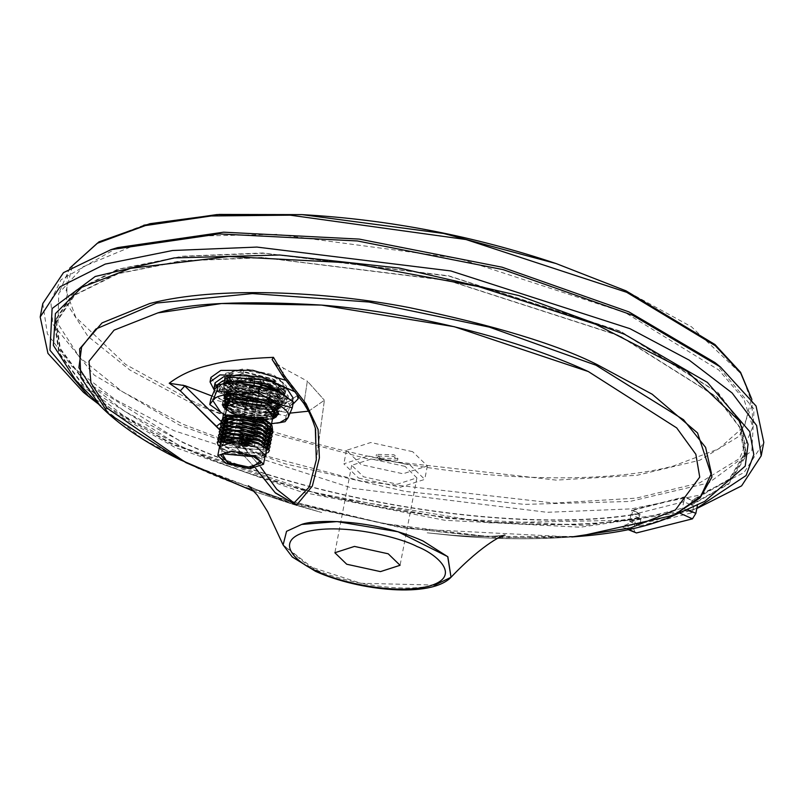 <?xml version="1.0" encoding="UTF-8"?>
<svg xmlns="http://www.w3.org/2000/svg" width="804" height="804" viewBox="0 0 804 804"><rect width="100%" height="100%" fill="white"/><g stroke="black" fill="none" stroke-linecap="round" stroke-linejoin="round"><path stroke-width="0.6" stroke-dasharray="4.02 3.01" d="M255.692 468.43L224.939 435.215L255.692 468.43M303.862 403.507L304.254 401.427L315.912 429.024L316.314 459.848L315.912 429.024L304.254 401.427L307.339 381.156L283.641 368.242L274.546 362.272L304.254 401.427L307.339 381.156L324.394 400.231L307.339 381.156M221.844 422.17L260.747 467.124L221.552 422.522L222.587 418.773L221.844 422.17L221.291 421.577M282.606 376.031L283.641 368.242M272.124 359.468L274.546 362.272M286.224 380.473L298.937 394.392L289.008 401.427L238.708 397.377L217.663 387.769L210.899 377.438M211.934 396.01L226.366 401.538L290.184 413.115L226.366 401.538L223.643 413.97L226.366 401.538M308.726 411.156L324.394 400.231L316.374 459.396L324.394 400.231L308.726 411.156M179.583 459.526L194.096 466.39L283.249 499.435L384.252 523.625L486.39 536.399L578.86 536.409M405.035 466.37L371.307 458.994L351.7 465.315L363.569 476.812L397.297 484.199L416.904 477.877L405.035 466.37M295.269 391.96L297.058 394.322M292.947 404.231L288.144 405.909L248.848 404.693L214.356 390.312M358.574 478.068L400.432 487.234L424.753 479.385L410.03 465.114L368.172 455.958L343.851 463.807L358.574 478.068M215.03 382.885L221.03 392.04L239.692 400.563L284.274 404.151L293.078 397.92M75.727 380.252L115.947 412.713L172.709 443.908L321.851 495.395L488.922 522.871L635.522 520.037L622.105 526.871L653.361 520.851L679.078 512.771L704.726 501.374M412.623 451.667L370.765 442.512L346.444 450.351L361.157 464.622L403.025 473.777L427.346 465.938L412.623 451.667M292.385 401.216L292.304 401.95L283.49 408.181L242.818 405.718L214.588 389.829M639.27 518.208L631.843 514.831L632.708 510.349L640.135 513.726L638.808 518.289L640.848 519.213L635.522 520.037L633.793 529.002L635.12 532.791M696.837 508.269L686.335 511.776L580.377 527.203L444.833 520.288L301.932 492.179L175.061 447.476L98.59 404.141M640.848 519.213L639.642 525.927L629.783 521.444L631.622 510.178L639.049 513.565L638.316 518.067L638.808 518.289C518.52 539.363 309.098 506.44 180.207 446.18L82.42 384.603L58.973 353.458L54.561 324.404L73.516 295.51L116.851 273.742L181.342 260.737L262.154 257.451L447.868 280.315L619.482 335.61L717.258 397.186L740.705 428.331L745.117 457.386L728.736 484.108L691.339 505.103L692.204 500.621L729.499 479.707L745.981 452.903L741.569 423.849L718.123 392.704L620.336 331.127L448.722 275.832L263.019 252.969L182.207 256.255L117.716 269.26L74.38 291.028L55.426 319.922L59.838 348.976L83.284 380.121L181.071 441.697C310.123 502.038 519.917 534.951 640.135 513.726M631.843 514.831L683.913 501.726L691.339 505.103M638.316 518.067C518.238 539.082 309.249 506.218 180.609 446.079L123.776 415.849L82.571 384.201L59.325 352.936L55.345 323.811L74.742 295.179L118.299 273.661L182.779 260.858L263.4 257.722L448.31 280.626L619.08 335.71L716.253 396.774L739.811 427.668L744.615 456.541L728.464 483.636L691.189 504.751L693.721 505.907L697.54 504.641M380.081 459.858L376.182 456.079L393.699 456.431L397.598 460.21L380.081 459.858M222.185 384.101L220.427 385.387L218.949 388.272L219.1 389.779L224.045 395.709L234.969 401.387L252.325 406.171L269.451 407.688L276.877 407.095L282.325 405.729L286.134 403.487L287.601 400.603L286.144 396.593M639.642 525.927L692.355 512.661L693.721 505.907M83.526 392.372L171.383 444.14L300.817 489.747L446.612 518.419L584.88 525.474L692.988 509.736L696.787 508.54M692.355 512.661L682.495 508.168L684.606 496.842L631.622 510.178M691.189 504.751L692.033 500.229L684.606 496.842M632.708 510.349L684.777 497.244L692.204 500.621M684.777 497.244L683.913 501.726M380.403 458.169L397.93 458.511L394.03 454.742L376.513 454.391L380.403 458.169M225.261 383.588L221.783 391.417L220.869 391.638L218.949 388.272L219.733 384.232L220.567 387.337L219.793 391.367L223.813 388.352L229.351 400.995L228.336 398.372L229.11 394.332L235.743 397.357L234.969 401.387L237.773 397.377L251.501 408.291L253.099 402.141L261.652 403.296L260.868 407.337L261.21 402.643L274.355 409.246L276.877 407.095L277.651 403.065L283.098 401.688L282.325 405.729L280.395 401.065L283.611 403.518L285.239 402.975L281.993 401.98M229.22 400.482L224.045 395.709M229.673 381.779L230.457 377.739L225.009 379.116L224.226 383.146L227.502 380.855L226.035 382.553M238.074 382.764L232.446 385.88L231.039 385.689L229.874 382.985M254.225 382.704L254.999 378.664L246.456 377.508L245.682 381.538L246.677 379.277L241.441 381.247M260.868 385.94L254.979 387.136L253.893 386.644L254.024 384.473M278.224 390.503L278.998 386.463L272.365 383.448L271.591 387.488L270.114 384.543L265.018 385.257M283.098 401.688L280.495 400.503L283.712 398.573L286.907 399.457L288.375 396.573L284.355 399.588L283.661 403.176L284.515 403.296L287.601 400.603L288.375 396.573L287.541 393.468L286.767 397.508L284.083 393.568L276.174 394.442L277.651 391.709M629.783 521.444L682.495 508.168M42.793 303.54L47.396 333.881L71.878 366.393L114.871 399.276L173.976 430.693L353.157 488.43L547.052 512.299L631.431 508.872L698.766 495.284L744.022 472.561L763.8 442.391M639.049 513.565C519.002 534.559 310.103 501.696 181.523 441.587L124.71 411.357L83.515 379.719L60.27 348.454L56.29 319.349L75.676 290.716L119.233 269.209L183.694 256.406L264.295 253.27L449.155 276.174L619.884 331.248L717.037 392.282L740.584 423.165L745.398 452.049L729.278 479.114L692.033 500.229M261.21 402.643L261.32 402.08L268.657 402.362L270.224 403.648L277.651 403.065L274.385 405.357L273.692 408.945L274.355 409.246M280.495 400.503L280.395 401.065M239.451 378.443L232.386 382.402L230.457 377.739L237.883 377.156L239.451 378.443L246.788 378.724L246.456 377.508M224.396 382.232L222.406 388.161L219.733 384.232L221.2 381.347L224.396 382.232L227.602 380.292L225.009 379.116M224.818 391.669L230.577 397.276L229.11 394.332L223.763 390.855L226.708 390.804L223.914 387.789L220.567 387.337M245.039 399.146L252.104 404.392L253.099 402.141L244.064 400.09L245.039 399.146L237.883 396.814L235.743 397.357M261.32 402.08L261.652 403.296M281.4 390L276.184 390.483L278.998 386.463L284.345 389.95L281.4 390L284.194 393.015L287.541 393.468M263.069 381.659L254.667 383.357L254.999 378.664L264.034 380.714L263.069 381.659L270.224 383.99L272.365 383.448M284.234 394.663L263.069 381.92L230.658 379.759L223.834 384.583L242.929 398.271L277.45 401.045L284.274 396.221L284.335 395.407M226.386 383.407L223.21 384.051L215.05 388.895C213.171 393.538 217.643 398.422 228.477 403.558L266.114 412.13C279.44 412.482 287.51 410.452 290.334 406.03L282.576 394.332M254.979 387.136L253.893 386.644M221.763 391.508L222.507 387.598L221.723 391.749L220.869 391.638M250.406 407.789L251.501 408.291M279.209 404.985L280.335 405.216L274.677 407.779L278.837 407.326L273.772 409.738L247.592 409.065L225.954 399.638L224.205 395.467L230.446 391.246L256.486 392.664L276.094 401.075L277.973 402.844L279.671 407.306L273.34 411.98L247.16 411.306L225.532 401.879L223.773 397.709L228.688 393.839L237.984 392.221L230.105 393.035L225.16 395.196L229.13 395.347L224.085 397.337L226.155 404.603L263.983 414.713L269.571 412.191L265.491 412.613L274.134 411.326L279.762 406.864L278.063 402.392L256.577 392.211L230.537 390.794L224.296 395.015L226.045 399.186L227.411 400.442L247.672 408.623L273.862 409.286L280.194 404.623L278.496 400.151L257.009 389.97L230.959 388.553L225.361 391.407L227.773 398.141L248.959 406.492L227.261 397.729L230.034 387.156C240.999 385.046 253.793 386.623 268.405 391.9C278.556 396.241 283.139 400.291 282.154 404.05L274.254 407.276L264.938 408.573L270.777 405.909L264.013 406.321C253.109 405.839 243.16 403.779 234.175 400.141L231.974 399.126L223.261 390.131L223.653 389.056L223.271 390.081L234.185 400.101C243.17 403.729 253.109 405.789 264.024 406.271L264.013 406.321M248.959 406.492L264.938 408.573M232.446 385.88L231.039 385.689M276.174 394.442L275.501 394.071L276.043 393.93M272.938 409.045L273.692 408.945M268.657 402.362L274.385 405.357M252.104 404.392L251.411 407.98M237.773 397.377L237.883 396.814M226.708 390.804L230.577 397.276L229.884 400.864M223.813 388.352L223.914 387.789M227.502 380.855L227.602 380.292M232.386 382.402L231.693 385.99M246.677 379.277L246.788 378.724M254.667 383.357L253.974 386.945M270.114 384.543L270.224 383.99M276.184 390.483L275.501 394.071M284.083 393.568L284.194 393.015M283.712 398.573L284.385 399.518L283.631 403.427M117.665 247.602L61.104 279.691L50.722 300.796L52.923 324.303L94.299 375.156L179.372 425.065L285.058 463.797L404.754 491.314L524.379 504.379L629.864 501.455L708.786 482.892L751.871 450.863L754.041 409.146L715.057 362.634M231.522 375.277L225.442 378.493L224.698 380.101L237.713 391.628L267.451 397.608L278.315 396.563L284.395 393.337L285.139 391.739L272.124 380.212L242.386 374.232L231.522 375.277M293.37 402.03L290.334 406.03L286.174 415.869L266.114 412.13L244.929 414.221L228.477 403.558L210.889 398.734M279.199 405.075L274.204 407.497L266.345 408.221M275.692 390.824L283.048 400.01L282.636 401.146L275.29 404.643L282.043 404.231L282.455 403.106L272.335 392.432L242.074 384.955C252.808 385.779 262.596 388.151 271.44 392.061C279.732 396.292 283.299 400.291 282.154 404.05L282.455 403.106M265.491 412.613L263.471 412.311L275.46 410.924L280.787 407.618L278.837 407.326M280.787 407.618L274.074 410.914L279.45 410.452L270.576 398.442L239.904 391.086L237.984 392.221M277.983 411.357L272.908 414.221L265.059 414.854L272.998 413.769L279.45 410.452M275.109 417.577L272.053 418.703L257.602 419.688C244.918 418.442 234.748 415.356 227.09 410.432C241.391 418.12 256.406 420.733 272.134 418.251L278.465 413.588L276.767 409.115L255.28 398.935L229.24 397.518L222.999 401.739L224.748 405.909L226.125 407.166L246.376 415.346L272.566 416.01L278.234 412.834L269.461 401.327L238.095 394.161L233.582 394.352L237.944 392.674L275.832 403.447L277.903 411.799M278.425 411.859L273.471 414.06L277.47 414.04L272.486 416.462L264.546 417.537L262.586 418.914L235.622 414.321L259.441 419.497L273.249 415.025M267.119 403.648L237.833 397.307L232.979 397.498L238.768 395.136L276.043 406.211L279.169 414.281L277.47 414.04M279.169 414.281L277.882 414.964M277.852 414.975L272.868 417.196L276.365 416.763M224.818 408.352L233.271 414.05C237.391 416.572 257.702 421.185 265.149 419.809L270.255 419.708L274.787 417.768M265.149 419.809L268.365 418.462L262.586 418.914M264.546 417.537L268.968 415.326L264.164 415.789L230.929 408.914L223.331 398.643L229.582 395.729L238.768 395.136M264.978 415.296L264.164 415.789M263.983 414.713L265.059 414.854M235.833 414.301L245.883 417.135L273.41 417.859L274.174 417.648L278.274 408.271L276.315 406.432L255.692 397.588L228.306 396.121L226.929 396.493L223.582 404.965L225.04 406.291L246.315 414.894L273.842 415.618L274.606 415.407L278.707 406.03L276.747 404.181L256.114 395.347L228.738 393.88L227.361 394.251L224.014 402.724L225.472 404.05L246.748 412.653L274.275 413.377L275.028 413.166L279.139 403.789L277.179 401.94L256.546 393.106L229.17 391.638L227.793 392.01L224.447 400.482L225.904 401.809L237.09 407.568L264.616 411.558L263.471 412.311M264.616 411.558L270.174 409.045L264.747 409.507L266.275 408.573M264.024 406.271L271.38 402.774L264.627 403.176L271.983 399.638L265.23 400.04C254.315 399.558 244.366 397.498 235.381 393.87L233.18 392.844L224.467 383.85L224.869 382.784L225.763 382.915M265.24 400L272.586 396.493L265.833 396.905C254.918 396.422 244.969 394.362 235.984 390.724L233.783 389.709L225.07 380.714L225.462 379.689L232.145 379.649L224.869 382.784L224.477 383.809L235.391 393.819C244.376 397.457 254.325 399.508 265.24 400L265.23 400.04M265.843 396.854L273.199 393.357L264.265 393.689C254.335 393.025 245.109 390.995 236.587 387.588L234.386 386.573L225.673 377.578L226.065 376.553L232.758 376.513L225.472 379.639L225.08 380.664L235.994 390.684C244.979 394.312 254.928 396.372 265.843 396.854L265.833 396.905M266.466 393.769L273.802 390.221L270.435 390.643L240.105 385.729L236.125 383.99L228.688 373.569L229.522 372.955C226.065 376.835 229.592 381.096 240.105 385.729M279.601 388.734L283.631 388.483L282.817 382.493L278.686 378.774C284.234 382.925 284.546 386.252 279.601 388.734L273.44 390.292M284.505 388.905L277.702 392.091L284.465 391.679L284.877 390.553L274.747 379.88L244.496 372.352L237.813 372.393L243.331 370.162C255.793 370.825 266.064 373.086 274.174 376.955L283.641 383.558L284.505 388.905L283.631 388.483M284.455 391.729L277.099 395.226L283.862 394.824L284.264 393.689L274.144 383.026L243.893 375.488L237.21 375.528L244.486 372.403L272.988 379.106L284.867 390.603L284.465 391.679M283.34 394.292L273.541 386.161L243.29 378.634L236.607 378.664L245.18 378.473L270.958 384.885L280.083 395.488L276.496 398.362L283.862 394.824M276.496 398.362L283.249 397.96L275.893 401.508L282.646 401.095L283.058 399.97L276.003 390.965M274.677 407.779L278.274 404.904L269.591 394.523L243.371 387.89L234.788 388.081L242.074 384.955M264.747 409.507L231.884 402.513L223.964 392.332L229.552 389.357L238.758 388.181L265.219 393.297L256.978 390.865L228.225 389.769L224.879 398.241L226.336 399.568L247.612 408.171L275.893 408.683L280.003 399.307L278.043 397.457L257.411 388.623L230.034 387.156M265.219 393.297C277.893 398.432 282.576 403.538 279.279 408.593M625.462 312.776L458.692 258.426L276.918 234.336L196.256 236.115L130.147 247.15L83.224 266.687L58.752 293.339L57.999 323.911L79.586 357.348L122.128 391.508L182.86 424.19L266.928 456.2L361.931 481.234L554.197 503.083L636.145 498.148L699.611 482.892L739.549 458.531L752.765 426.984L743.921 399.246L718.836 370.031L625.462 312.776M225.442 378.493L243.049 374.061L272.777 380.282L285.611 391.829L285.058 393.176L266.787 397.779L235.391 390.834L224.215 380.011L225.442 378.493M286.174 415.869L285.048 421.688M244.929 414.221L243.813 420.05L263.873 423.788L278.998 422.814M220.547 412.241L226.225 415.216L243.813 420.05M264.265 393.689L266.677 393.588M272.566 416.01L274.606 415.407M277.551 413.608L278.234 412.834M272.998 413.769L275.028 413.166M223.653 389.106L230.336 389.066L225.944 391.166M223.964 392.332L229.733 392.201L223.351 394.864L225.944 401.849L237.09 407.568M225.16 395.196L223.351 394.864M237.471 394.905L224.085 397.337M223.331 398.643L228.527 398.482L223.542 400.824L229.15 397.97L255.2 399.387L275.189 408.11M223.753 401.186L222.929 400.874L224.125 400.181M237.833 397.307L236.919 397.99M238.095 394.161L237.552 394.462M239.904 391.086L234.185 391.216L240.617 388.533M238.758 388.181L234.788 388.081M242.084 384.905L235.391 384.945L240.597 382.865M240.607 381.609L235.994 381.799L243.28 378.674L269.37 384.362L283.309 394.282M236.607 378.664L243.883 375.538L272.385 382.242L284.264 393.739L284.003 394.543M229.522 372.955L242.235 369.76L243.331 370.162M228.688 373.569L233.361 373.378L226.075 376.503L225.683 377.528L236.597 387.548C244.496 390.674 252.818 392.643 261.561 393.468M229.864 382.955L231.542 382.794L224.266 385.92L223.874 386.945L234.788 396.955C243.773 400.593 253.722 402.653 264.627 403.136C253.712 402.693 243.763 400.633 234.778 397.005L232.577 395.98L223.864 386.985L224.266 385.92M224.256 385.96L230.939 385.93L223.653 389.056M279.44 406.553L280.104 405.055L270.586 395.015L238.828 387.87M225.361 391.407L226.024 390.724M229.733 392.201L226.215 394.694L227.542 399.297M230.165 401.417L235.542 404.251L261.521 409.618L270.174 409.045M274.074 410.914L277.671 408.04L277.44 404.372M269.752 398.04L242.768 391.025L234.185 391.216M270.777 405.909L262.124 406.482L236.145 401.116L234.105 400.181L226.818 391.558L230.336 389.066M69.847 268.054L67.305 273.109L66.561 303.279L87.877 336.283L129.856 370.011L189.804 402.261L272.787 433.858L366.564 458.571L556.338 480.129L637.22 475.264L699.872 460.21L739.288 436.16L752.343 405.025L751.861 399.387M69.817 268.074L58.752 293.339M243.049 374.061L244.094 368.644L225.813 373.237L224.778 378.664M266.787 397.779L267.822 392.352L286.103 387.749L285.058 393.176M225.813 373.237L225.261 374.584L236.436 385.407L267.822 392.352M286.103 387.749L286.656 386.402L273.822 374.855L244.094 368.644M271.571 423.728L263.873 423.788L225.411 414.834M242.235 369.76L273.641 376.041L278.686 378.774M264.606 417.226L262.848 417.276M260.747 417.256L236.587 412.874M223.361 404.543L222.909 402.181L223.542 400.824M235.391 384.945L243.974 384.754L270.194 391.377L278.877 401.769L275.29 404.643M233.1 400.553L232.376 400.633M262.446 418.854C251.019 418.522 240.989 416.392 232.346 412.462L223.2 406.261M222.276 404.703L222.929 400.874M257.602 419.688L272.486 419.005L270.255 419.708C259.039 421.698 246.848 420.03 233.673 414.733L226.326 410.1M261.411 401.558L255.26 399.829L227.874 398.362L226.497 398.734L223.15 407.206L225.13 408.945M225.492 409.206L234.748 413.909M227.09 410.432L225.602 409.336M233.361 373.378L229.843 375.87L237.13 384.483L239.17 385.428L265.149 390.794L273.802 390.221M268.968 415.326L260.315 415.899L234.336 410.532L232.296 409.588L225.009 400.975L228.527 398.482M254.154 383.267L263.199 385.538M272.868 417.196L276.455 414.321L267.782 403.93M267.752 403.92L241.552 397.307L232.979 397.498M273.471 414.06L277.058 411.186L268.385 400.794L242.165 394.171L233.582 394.352M225.09 395.558L223.793 397.598L231.904 405.96L234.014 406.935L261.642 412.683L265.491 412.643M235.512 414.281L230.718 412.251L224.557 407.98M269.571 412.191L260.918 412.764L234.939 407.397L232.899 406.452L225.612 397.839L229.13 395.347M263.3 385.518L254.154 383.217M271.38 402.774L262.727 403.347L236.748 397.98L234.708 397.035L227.421 388.422L230.939 385.93M235.994 381.799L240.828 381.508M254.205 382.865L263.893 385.428M270.797 388.242L279.48 398.633L275.893 401.508M232.758 376.513L229.24 379.006L236.527 387.628L238.567 388.563L264.546 393.93L273.199 393.357M283.541 394.905L283.249 398L283.561 394.925M234.708 413.909L227.09 406.131M271.983 399.638L263.33 400.201L237.351 394.844L235.311 393.9L228.024 385.287L231.542 382.794M267.812 429.296L233.331 425.477L227.492 421.989M226.085 420.613L224.929 417.336L225.2 415.909M226.175 415.427L226.979 414.874M270.104 423.175L270.817 424.331M227.07 424.17L232.627 427.165L250.104 431.517L266.787 430.653L232.346 426.803L227.1 424.009M224.989 422.321L223.16 418.371M226.497 427.125L230.869 429.296L259.732 434.502L266.566 431.778M267.983 433.336L261.451 434.451L230.859 429.346L226.487 427.165M259.732 434.502L261.451 434.451M268.365 418.462L259.712 419.035L233.733 413.668L226.457 409.407M232.145 379.649L228.627 382.141L235.924 390.764L237.964 391.699L263.933 397.065L272.586 396.493M221.341 442.029L219.15 445.707L220.447 447.748L227.793 452.28L245.27 456.622L261.39 455.928L263.511 455.164L266.757 450.351L265.632 448.18M220.065 442.692L221.14 444.17L228.487 448.692L245.964 453.034L262.084 452.34L266.928 449.516M222.829 441.507L229.18 445.104L246.657 449.446L262.767 448.763L264.888 447.989M224.306 438.522L229.864 441.517L247.341 445.858L264.024 445.004M224.999 434.934L230.557 437.929L248.034 442.27L264.717 441.416M224.839 430.693L225.351 431.105M225.683 431.346L231.25 434.341L248.727 438.682L265.4 437.828M225.713 420.391L224.597 421.035M225.994 427.477L231.944 430.753L249.411 435.095L266.094 434.24M225.401 417.366L223.984 420.603L224.688 422.02M223.864 425.336L221.592 422.633M270.174 435.698L269.531 436.039M269.27 436.16L267.28 436.914M265.491 437.376L230.165 432.934L225.803 430.753M269.481 439.285L268.837 439.627M266.275 440.813L267.32 440.26M264.797 440.964L229.472 436.522L225.11 434.341M264.114 444.542L228.778 440.1L224.416 437.929M265.079 447.707L228.095 443.687L223.442 441.336M267.35 450.079L227.401 447.275L219.884 442.813L227.411 447.235L267.33 450.049M268.295 452.441L265.812 454.099L226.708 450.863L218.266 445.426M218.266 445.366L226.718 450.823L250.838 456.009L268.285 452.411M223.502 441.326L228.105 443.647L265.039 447.677M224.427 437.878L228.788 440.059L264.114 444.501M225.12 434.301L229.482 436.471L264.807 440.914M225.813 430.713L230.175 432.884L265.501 437.326M221.321 420.713L226.155 426.914M265.24 455.325L263.22 457.767L227.864 454.582L220.527 449.547L219.281 447.939L227.05 453.175L265.843 456.22M237.21 375.528L245.783 375.337L272.013 381.97L280.686 392.352L277.099 395.226M220.527 449.547L219.552 446.521M237.813 372.393L246.396 372.202L272.616 378.825L281.289 389.216L277.702 392.091M259.823 460.843L253.32 456.28L222.537 453.667M258.556 417.768L243.321 414.321M230.276 415.718L228.256 417.979L235.451 424.944L255.712 429.416L267.742 425.708M254.818 420.07L258.717 423.849L241.2 423.497L237.301 419.718L254.818 420.07M236.798 446.361L232.899 442.582L250.416 442.934L254.315 446.712L236.798 446.361M240.275 445.486L238.376 443.637L246.939 443.808L248.848 445.657L240.275 445.486M252.627 381.337L261.199 381.498L259.29 379.659L250.727 379.488L252.627 381.337M259.139 379.699L250.969 379.528L252.788 381.297L260.958 381.458L259.139 379.699M248.637 434.23L246.969 443.929L248.607 445.607L247.622 446.371L249.471 436.753L247.32 446.441L240.617 445.527L242.104 435.748L240.245 445.366L238.617 443.687L239.592 442.924L241.441 433.316L239.893 442.853L246.597 443.768L248.637 434.23M241.441 433.316L243.29 434.15L241.441 443.768L239.592 442.924M240.245 445.366L241.763 444.984L241.441 443.768L243.29 434.15L243.612 435.366L242.104 435.748M242.466 435.919L243.984 435.537L249.17 436.823M249.471 436.753L247.632 435.909L245.773 445.527L247.622 446.371M246.969 443.929L245.451 444.31L245.773 445.527L247.632 435.909L247.3 434.703L248.818 434.321M248.446 434.15L243.592 434.08L241.743 433.235M243.984 435.537L242.135 445.145L240.617 445.527M247.32 446.441L242.135 445.145M245.471 445.607L247.33 435.989M245.451 444.31L247.3 434.703M246.928 434.532L245.079 444.15L246.597 443.768M239.893 442.853L245.079 444.15M241.743 443.687L243.592 434.08M241.763 444.984L243.612 435.366M185.965 462.672L288.244 501.857L399.377 527.313L497.214 537.775L571.765 536.961C534.208 539.735 495.244 539.333 454.873 535.735L427.215 532.831L453.466 535.343C471.043 536.479 484.882 536.73 494.993 536.097L505.234 535.152L494.993 536.097C484.882 536.73 471.043 536.479 453.466 535.343L427.215 532.831L454.873 535.735C495.244 539.333 534.208 539.735 571.765 536.961L407.538 528.61L301.038 505.565L199.985 469.295L185.965 462.672M434.924 585.071L360.845 583.272L309.037 566.398L283.108 544.941L313.54 568.539C330.836 577.955 393.498 594.859 434.924 585.071L451.024 577.272M99.867 405.467L143.303 439.386L193.543 465.928C233.502 486.008 296.033 504.952 381.116 522.761C464.762 538.951 573.121 544.489 640.597 526.821L672.948 515.826M628.989 529.555L623.08 526.861M624.859 524.942L633.793 529.002M268.405 391.9L277.45 396.985L280.335 405.216M143.826 225.19L98.43 242.376L72.611 265.119L66.089 290.887L75.717 317.158L125.635 364.453L191.071 400.372C234.175 422.03 301.631 442.471 393.407 461.677C483.636 479.144 600.518 485.113 673.3 466.059L718.696 448.873L744.504 426.13L751.036 400.362L741.399 374.091L691.48 326.786L626.055 290.877M248.416 485.696L256.838 490.028C265.662 494.279 278.365 499.143 294.927 504.621L321.711 512.52L293.962 504.641L254.436 491.556L293.962 504.641L321.711 512.52L294.927 504.621C278.365 499.143 265.662 494.279 256.838 490.028L248.416 485.696L257.33 495.184L267.631 511.706L283.108 544.941M351.7 465.315L334.866 552.74M416.904 477.877L400.07 565.292M298.937 394.392L298.565 396.322M346.444 450.351L343.851 463.807M427.346 465.938L424.753 479.385M292.304 401.95L292.435 401.256M622.105 526.871L628.306 529.695M686.335 511.786L692.988 509.736M397.598 460.21L397.93 458.511M376.182 456.079L376.513 454.391M270.747 407.658L269.109 407.055M244.496 404.452L249.22 406.945M221.683 384.402L225.512 381.639M238.366 381.176L246.516 379.337M264.476 385.096L265.481 385.186M282.134 394.06L280.114 394.081M56.29 319.349L55.345 323.811M745.398 452.049L744.615 456.541M55.426 319.922L54.561 324.404M745.981 452.903L745.117 457.386M271.521 403.618L269.883 403.015M245.28 400.412L249.994 402.915M284.737 398.854L285.531 399.156M224.698 380.101L223.834 384.583M285.139 391.739L284.274 396.221M229.552 389.357L228.225 389.769M278.043 397.457L277.45 396.985M275.46 410.924L274.134 411.326M227.411 400.442L226.336 399.568M274.566 409.085L275.893 408.683M227.773 398.141L227.261 397.729M270.586 395.015L269.591 394.523M231.884 402.513L233.502 403.317M266.637 409.487L267.31 409.437M751.881 399.417L752.765 426.984M224.215 380.011L225.261 374.584M285.611 391.829L286.656 386.402M282.827 382.493L283.641 383.558M272.335 392.432L270.194 391.377M270.576 398.442L268.988 397.658M267.913 406.301L267.24 406.352M231.974 399.126L234.105 400.181M227.823 398.322L226.497 398.734M274.797 407.799L275.581 408.432M226.929 396.493L228.256 396.081M276.747 404.181L275.832 403.447M227.361 394.251L228.688 393.839M277.179 401.94L276.094 401.075M227.793 392.01L229.12 391.598M236.125 383.99L237.13 384.483M226.155 404.603L225.472 404.05M224.607 408.532L225.592 409.326M274.174 417.648L272.837 418.05M225.04 406.291L226.125 407.166M230.929 408.914L232.296 409.588M265.431 415.768L266.094 415.718M269.461 401.327L268.385 400.794M231.904 405.96L232.899 406.452M266.034 412.623L266.707 412.573M268.516 403.156L267.843 403.216M232.577 395.98L234.708 397.035M234.386 386.573L236.527 387.628M269.662 393.799L270.325 393.749M271.089 426.231L271.37 424.803M273.541 386.161L271.4 385.106M269.119 400.02L268.446 400.07M233.18 392.844L235.311 393.9M269.722 396.885L269.049 396.935M233.783 389.709L235.924 390.764M220.447 447.748L218.698 445.908M263.511 455.164L265.812 454.099M221.14 444.17L219.381 442.321M264.204 451.577L266.506 450.511M224.587 426.231L222.839 424.391M265.491 418.854L264.828 418.904M230.718 412.251L231.693 412.733M221.572 441.919L221.06 442.15M274.144 383.026L272.013 381.97M263.22 457.767L264.968 456.732M274.747 379.88L272.616 378.825M228.256 417.979L227.813 420.281M227.251 423.226L227.13 423.859M226.447 427.406L225.743 431.034M223.773 441.255L221.01 455.637M264.466 442.713L264.365 443.215M263.702 446.672L260.506 463.245M232.899 442.582L237.301 419.718M254.315 446.712L258.717 423.849M261.199 381.498L248.838 445.657M250.727 379.488L238.376 443.637M248.607 445.607L260.958 381.458M238.607 443.687L250.969 379.528"/><path stroke-width="1.21" d="M180.347 390.844L169.222 383.247L184.98 385.689L180.347 390.844L216.487 426.311L221.844 422.17L216.487 426.311L221.844 431.999L180.347 390.844L169.222 383.247C180.367 374.785 193.744 368.765 209.372 365.197C224.205 361.076 245.572 358.453 273.46 357.338L284.626 376.362L306.033 403.779L318.093 429.436L319.389 457.878L312.334 486.058L296.535 505.153L275.4 492.983L255.692 468.43L275.058 492.591L296.535 505.153L312.334 486.058L319.389 457.878L318.093 429.436L306.033 403.779L303.862 403.507L304.254 401.427M224.427 434.683L221.874 432.029L224.427 434.683M388.201 553.795L400.07 565.292L380.463 571.614L346.725 564.237L334.866 552.74L354.474 546.418L388.201 553.795M417.055 546.529C401.136 537.896 344.534 522.731 307.108 531.555C271.35 541.152 297.993 563.855 317.871 571.503C333.539 580.036 390.302 595.342 427.828 586.478C463.717 576.86 436.713 554.067 417.055 546.529M316.314 459.848L309.299 487.003L294.013 502.912L276.767 489.304L260.747 467.124L276.767 489.304L294.013 502.912L309.299 487.003L316.314 459.858L315.309 428.1L310.776 415.176L303.862 403.507L282.606 376.031L284.626 376.362L306.033 403.779L303.862 403.507L310.776 415.176L315.309 428.1L316.314 459.848M169.222 383.247C180.367 374.785 193.744 368.765 209.372 365.197C224.205 361.076 245.572 358.453 273.46 357.338L272.124 359.468L282.606 376.031M210.035 381.92L210.899 377.438L220.829 370.413L252.848 370.292L286.224 380.473M184.98 385.689L211.934 396.01M290.184 413.115L308.726 411.156L290.184 413.115M571.765 536.961L630.497 527.937L571.765 536.961L578.86 536.409L673.963 515.163L700.696 496.38L711.429 473.385L705.6 447.376L683.521 419.708L596.005 365.227L489.395 327.127L368.976 302.023L252.376 293.581L156.669 303.038L95.877 329.017L81.596 347.097L78.903 367.709L108.238 413.447L179.583 459.526C144.559 442.25 117.987 424.231 99.867 405.467L75.727 380.252L53.365 345.318L55.416 313.6L81.737 287.329L130.469 268.355L228.728 256.506L350.152 262.848L478.3 286.515L595.824 324.324L686.827 371.136L738.976 420.623L748.042 444.26L745.228 466.089L704.726 501.374L672.948 515.826L700.063 497.917L711.982 476.953L697.56 432.944L652.185 394.221L596.799 364.423C556.83 344.343 494.299 325.399 409.216 307.58C325.57 291.4 217.211 285.852 149.735 303.53L102.028 322.906L79.626 348.876L80.852 377.538L99.867 405.467M184.769 386.392L182.95 385.086M214.356 390.312L210.035 381.93L219.964 374.895L261.149 376.523L295.269 391.96M297.058 394.322L298.073 398.874L292.947 404.231M292.435 401.256L293.078 397.92L287.078 388.764L268.415 380.242L223.834 376.654L215.03 382.885L214.256 386.925L223.06 380.694L266.626 383.97L292.385 401.216M214.588 389.829L214.256 386.925M679.078 512.771L692.465 518.851L636.456 532.951L628.989 529.555M628.306 529.695L636.456 532.951M98.59 404.141L88.942 396.744L49.959 350.242L52.129 308.515L95.214 276.486L174.136 257.923L279.621 254.999L399.246 268.064L518.942 295.591L624.628 334.323L707.43 382.433L749.77 431.668L753.8 454.662L746.082 475.536L696.837 508.269M692.465 518.851L695.852 513.384L697.581 504.42M286.144 396.593L278.224 390.503L271.591 387.488L254.225 382.704L237.11 381.186L229.673 381.779L222.185 384.101M696.787 508.54L741.6 485.867L761.207 455.838L756.604 425.507L732.122 392.985L689.128 360.102L630.024 328.695L450.843 270.948L256.948 247.079L172.569 250.506L105.234 264.094L59.978 286.817L40.2 316.997L47.949 353.378L83.526 392.372L88.942 396.744M226.035 382.553L225.261 383.588M229.874 382.985L229.673 381.779M241.441 381.247L238.074 382.764M254.024 384.473L254.225 382.704M265.018 385.257L260.868 385.94M277.651 391.709L278.224 390.503M761.207 455.838L763.8 442.391L756.051 406L720.474 367.006L632.617 315.248L503.183 269.642L357.388 240.959L219.12 233.914L111.012 249.642L63.496 272.636L42.793 303.54L40.2 316.997M284.335 395.407L284.234 394.663M282.576 394.332L276.908 391.367L239.27 382.804L223.803 383.82L239.27 382.804L259.33 386.543L276.908 391.367L282.877 394.513L293.37 402.03L292.254 407.849L274.666 403.025L258.205 392.372L237.029 394.462L216.969 390.724L218.095 384.895L223.803 383.82M276.898 389.819L276.094 391.005M720.474 367.006L715.057 362.634L628.939 311.902L502.068 267.199L359.167 239.089L223.623 232.185L117.665 247.602L111.012 249.642M216.969 390.724L212.809 400.553L209.774 404.563L210.889 398.734L215.05 388.895L218.095 384.895M232.426 400.623L230.085 401.437L263.933 405.276L273.802 418.341L276.365 416.763L268.827 404.452L267.119 403.648M259.33 386.543L258.205 392.372M278.998 422.814L285.048 421.688L288.093 417.688L292.254 407.849M209.774 404.563L220.547 412.241M224.557 407.98L226.517 401.769L222.929 400.874M226.517 401.769L227.924 401.618L224.818 408.352L226.326 410.1M225.341 409.015L230.085 401.437L227.371 401.799M236.919 397.99L232.507 400.593M240.597 382.865L242.677 381.81L254.154 383.267M254.154 383.217L242.677 381.81M242.687 381.769L240.607 381.609M225.763 382.915L229.864 382.955M227.542 399.297L230.165 401.417M277.44 404.372L269.752 398.04M751.861 399.387L740.705 373.096L715.309 345.71L626.678 292.294L466.029 239.542L290.154 215.16L211.171 215.974L145.383 225.582L97.204 243.331L69.847 268.054M225.411 414.834L220.809 412.402L212.809 400.553C215.633 396.141 223.703 394.101 237.029 394.462L274.666 403.025C285.5 408.171 289.973 413.055 288.093 417.688L279.933 422.532L271.571 423.728M262.848 417.276L260.747 417.256M236.587 412.874L233.14 411.517L223.361 404.543M223.2 406.261L222.276 404.703M275.189 408.11L276.676 409.568L278.375 414.03L275.109 417.577M273.802 418.341L272.486 418.995L275.581 408.432L261.411 401.558L229.572 398.764L225.602 409.336M234.748 413.909L235.833 414.301M263.199 385.538L275.692 390.824M268.837 404.452L267.752 403.92M234.708 413.909L235.512 414.281M276.003 390.965L263.3 385.518M240.828 381.508L254.205 382.865M263.893 385.428L272.938 389.297M283.309 394.282L283.541 394.905L283.34 394.292M225.2 415.909L227.09 406.131L240.969 401.658L264.848 406.884L273.249 415.025L271.37 424.803M227.492 421.989L226.085 420.613M224.929 417.336L226.175 415.427M223.16 418.371L226.979 414.874L262.697 418.09L270.104 423.175L271.993 425.607L272.656 430.441L270.847 432.1M270.817 424.331L270.546 427.416L267.812 429.296M226.879 423.859L224.989 422.321M225.19 415.919L263.712 419.839L271.993 425.607M266.566 431.778L268.707 430.039M270.817 432.12L267.983 433.336M226.457 409.407L224.406 404.111L227.462 401.799M218.266 445.426L217.17 442.26L238.326 438.361L252.144 444.22L240.295 441.245L224.346 441.034L221.341 442.029M265.632 448.18L258.285 442.893L240.989 437.657L225.04 437.446L221.261 438.883M221.14 438.964L220.065 442.692M266.928 449.516L267.451 446.773L266.546 444.893M266.446 444.753L258.978 439.306L241.672 434.07L225.733 433.858L221.944 435.296M221.834 435.376L220.527 438.542L222.829 441.507M265.23 447.828L267.611 445.939L268.144 443.185L267.24 441.306M267.129 441.165L259.672 435.718L242.366 430.482L226.416 430.271L222.638 431.708M222.517 431.788L221.432 435.477M221.442 435.517L223.924 438.24M264.024 445.004L265.712 444.14M265.863 444.27L268.305 442.351M268.325 442.321L268.837 439.597L267.933 437.718M267.822 437.577L260.365 432.13L243.059 426.894L227.11 426.683L223.331 428.12M223.21 428.2L222.115 431.889M222.135 431.929L224.617 434.652M264.717 441.416L266.516 440.703M266.556 440.682L268.988 438.763M269.008 438.733L269.521 436.009L268.616 434.14M268.516 433.989L261.049 428.552L243.753 423.306L227.803 423.095L224.025 424.542M223.904 424.623L222.808 428.301M222.829 428.341L224.839 430.693M265.4 437.828L269.531 436.039M267.25 437.095L269.682 435.185L270.214 432.421L269.31 430.552M269.209 430.401L261.742 424.964L244.436 419.718L228.497 419.507L223.411 421.457L220.628 424.281L220.929 426.19M224.597 421.035L223.502 424.723M223.522 424.753L225.994 427.477M266.094 434.24L269.802 432.652M267.933 433.507L270.375 431.597M270.395 431.567L270.908 428.833L270.003 426.964M269.893 426.813L262.436 421.376L245.13 416.14L229.18 415.929L225.401 417.366M225.281 422.643L226.688 423.889M226.487 427.165L223.864 425.336M221.592 422.633L221.311 420.733L236.788 416.331L263.511 422.834L272.837 432.522L270.174 435.698M267.039 436.984L265.491 437.376M225.803 430.753L222.607 428.421M223.894 429.818L220.919 426.241L220.628 424.321L236.095 419.919L262.818 426.421L272.154 436.11L271.33 437.788L272.154 436.059L270.194 431.346L262.828 426.371L223.411 421.457M271.32 437.808L269.481 439.285M267.32 440.26L271.31 437.778M266.345 440.572L264.797 440.964M225.11 434.341L220.226 429.828M220.216 429.798L219.934 427.909L235.401 423.507L262.124 430.009L271.461 439.698L268.787 442.873L270.616 441.366M268.757 442.893L267.893 443.336M265.662 444.16L264.114 444.542M224.416 437.929L221.221 435.597M221.19 435.567L219.532 433.416L219.241 431.497L234.718 427.095L261.441 433.587L270.767 443.275L268.094 446.461L265.079 447.707M223.442 441.336L220.537 439.185M220.497 439.155L218.849 437.004M218.829 436.974L218.547 435.085L234.024 430.683L260.747 437.175L270.074 446.863L269.26 448.542L270.084 446.823L268.114 442.099L260.757 437.135L221.331 432.22L218.557 435.034L218.849 436.954M269.25 448.562L267.35 450.079M218.175 440.572L219.914 442.793L218.155 440.582M218.145 440.562L217.864 438.672L233.331 434.271L260.054 440.763L269.39 450.451L268.295 452.441M264.968 456.732L265.843 456.22L266.415 448.933L259.25 444.14L238.326 438.361M240.426 438.612L219.954 439.386L217.18 442.21L218.266 445.366M268.285 452.411L269.4 450.411L267.43 445.687L260.064 440.723L220.648 435.798L217.874 438.622L218.165 440.542M267.33 450.049L269.239 448.542M218.869 436.984L220.537 439.135M220.577 439.165L223.502 441.326M265.039 447.677L268.044 446.451M268.074 446.431L269.923 444.954M269.943 444.934L270.777 443.235L268.807 438.522L261.441 433.547L222.025 428.632L219.251 431.457L219.542 433.366M219.552 433.396L224.427 437.878M264.114 444.501L265.621 444.12M265.672 444.109L268.737 442.863M270.636 441.346L271.471 439.647L269.501 434.934L262.134 429.959L222.718 425.045L219.944 427.869L220.236 429.778L221.924 431.969M221.954 431.999L225.12 434.301M264.807 440.914L266.315 440.542M220.939 426.22L222.618 428.381M222.648 428.411L225.813 430.713M265.501 437.326L266.998 436.954M267.049 436.934L270.114 435.688M270.144 435.678L272.003 434.19M272.013 434.17L272.847 432.472L270.878 427.758L263.521 422.783L224.095 417.869L221.311 420.733M252.144 444.22L221.06 442.15L219.281 447.939M217.824 455.496L219.552 446.521L233.291 442.099L256.928 447.265L265.24 455.325L263.521 464.29L249.783 468.722L226.145 463.546L217.834 455.496L231.562 451.064L255.2 456.23L263.511 464.29M253.541 456.652L260.044 461.114L251.984 467.647L227.803 463.134L222.236 453.828L253.541 456.652M222.537 453.667L221.01 455.637L228.195 462.601L248.637 467.074L260.506 463.245L259.823 460.843M267.802 425.226L260.576 418.623L258.556 417.768M243.321 414.321L230.276 415.718M248.416 485.696L257.33 495.184L267.631 511.706L283.108 544.941L286.556 531.313L301.651 524.449L337.087 521.585L398.08 531.776L447.717 556.639L451.024 577.272L434.924 585.071M185.965 462.672L106.862 407.919L90.952 382.825L88.993 361.247L114.078 330.153L157.815 312.907C188.407 302.977 242.999 300.374 321.58 305.088C399.548 311.088 508.862 334.856 588.327 371.548L676.697 427.899L695.852 454.3L699.731 477.114L675.41 509.957L630.497 527.937L675.41 509.957L699.731 477.114L695.852 454.3L676.697 427.899L588.327 371.548L454.26 326.705L321.58 305.088L221.633 303.52L157.815 312.907L114.078 330.153L88.993 361.247L90.952 382.825L106.862 407.919L185.965 462.672L254.436 491.556L179.583 459.526M273.46 357.338L284.626 376.362M222.587 418.773L223.643 413.97L222.587 418.773M451.024 577.272L447.858 556.78L423.035 540.981C372.966 518.731 314.987 519.193 301.651 524.449L286.556 531.313L283.108 544.941L292.314 557.011L315.59 571.353C359.549 591.111 430.894 598.196 451.024 577.272C483.696 542.75 505.525 533.725 504.992 535.213L504.992 535.213C505.525 533.725 483.696 542.75 451.024 577.272M221.844 422.17L184.9 386.081M686.917 509.324L695.852 513.384M626.055 290.877L556.127 263.561L443.657 233.472L302.023 214.628L216.859 214.578L143.826 225.19M298.565 396.322L298.073 398.874M672.948 515.826C649.16 526.519 617.804 533.384 578.86 536.409M284.737 395.015L282.134 394.06M282.335 394.181L282.877 394.513M276.757 423.175L279.34 422.763M69.817 268.074L98.962 241.853L149.936 223.693L219.231 214.427L302.023 214.628C388.915 219.562 473.616 235.873 556.127 263.561L626.115 290.897L714.977 344.534L740.564 372.292L751.881 399.417M224.266 407.628L223.19 406.231M220.809 412.402L220.266 412.08M219.864 442.823L219.381 442.321M221.824 440.582L220.487 439.165M264.888 447.989L267.199 446.923M222.517 436.994L221.17 435.577M223.21 433.406L221.864 431.989M219.954 439.386L222.266 438.331M267.43 445.687L265.682 443.848M220.648 435.808L222.949 434.743M268.114 442.099L266.365 440.26M221.331 432.22L223.643 431.155M268.807 438.522L267.059 436.672M222.025 428.632L224.336 427.567M269.501 434.934L267.752 433.085M222.718 425.045L225.019 423.979M270.194 431.346L268.446 429.507M270.878 427.758L269.129 425.919M224.095 417.869L226.406 416.814M221.572 441.919L221.06 442.15M264.988 447.436L266.415 448.933M227.813 420.281L227.251 423.226M227.13 423.859L226.447 427.406M225.743 431.034L225.06 434.582M225.06 434.622L224.376 438.16M224.366 438.21L223.773 441.255M267.762 425.587L267.139 428.823M267.129 428.874L266.446 432.411M266.436 432.462L265.069 439.587M265.059 439.627L264.466 442.713M264.365 443.215L263.702 446.672"/></g></svg>
